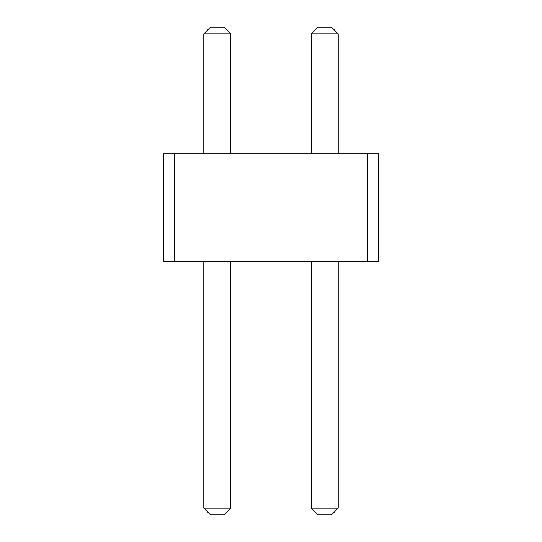<?xml version="1.0" encoding="UTF-8"?>
<svg xmlns="http://www.w3.org/2000/svg" width="542" height="542" viewBox="0 0 542 542"><rect width="100%" height="100%" fill="white"/><g stroke="black" fill="none" stroke-linecap="round" stroke-linejoin="round"><path stroke-width="0.81" d="M174.368 153.914L174.368 261.278L163.637 261.278L163.637 153.914L367.632 153.914L367.632 261.278L174.368 261.278M367.632 261.278L378.363 261.278L378.363 153.914L367.632 153.914M203.792 153.914L203.792 33.861L230.845 33.861L230.845 153.914M311.155 153.914L311.155 33.861L338.208 33.861L338.208 153.914M230.845 261.278L230.845 508.139L224.083 514.9L210.553 514.9L203.792 508.139L230.845 508.139M203.792 261.278L203.792 508.139M338.208 261.278L338.208 508.139L331.447 514.9L317.917 514.9L311.155 508.139L338.208 508.139M311.155 261.278L311.155 508.139M203.792 33.861L210.553 27.1L224.083 27.1L230.845 33.861M311.155 33.861L317.917 27.1L331.447 27.1L338.208 33.861"/></g></svg>
